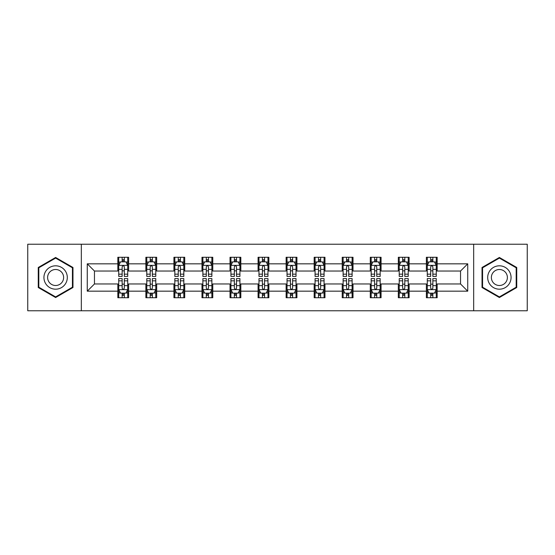 <?xml version="1.0" encoding="UTF-8"?>
<svg xmlns="http://www.w3.org/2000/svg" width="555" height="555" viewBox="0 0 555 555"><rect width="100%" height="100%" fill="white"/><g stroke="black" fill="none" stroke-linecap="round" stroke-linejoin="round"><path stroke-width="0.83" d="M473.665 310.765L527.25 310.765L527.25 244.235L473.665 244.235L473.665 310.765L81.335 310.765L81.335 244.235L27.75 244.235L27.75 310.765L81.335 310.765M473.665 244.235L81.335 244.235M437.167 263.833L437.167 257.27L426.379 257.27L426.379 263.833L409.118 263.833L409.118 257.27L398.33 257.27L398.33 263.833L381.07 263.833L381.07 257.27L370.282 257.27L370.282 263.833L353.022 263.833L353.022 257.27L342.227 257.27L342.227 263.833L324.966 263.833L324.966 257.27L314.179 257.27L314.179 263.833L296.918 263.833L296.918 257.27L286.13 257.27L286.13 263.833L268.87 263.833L268.87 257.27L258.082 257.27L258.082 263.833L240.821 263.833L240.821 257.27L230.034 257.27L230.034 263.833L212.773 263.833L212.773 257.27L201.978 257.27L201.978 263.833L184.718 263.833L184.718 257.27L173.93 257.27L173.93 263.833L156.67 263.833L156.67 257.27L145.882 257.27L145.882 263.833L128.621 263.833L128.621 257.27L117.833 257.27L117.833 263.833L87.267 263.833L87.267 291.167L94.461 283.973L117.833 283.973L117.833 297.73L128.621 297.73L128.621 283.973L145.882 283.973L145.882 297.73L156.67 297.73L156.67 283.973L173.93 283.973L173.93 297.73L184.718 297.73L184.718 283.973L201.978 283.973L201.978 297.73L212.773 297.73L212.773 283.973L230.034 283.973L230.034 297.73L240.821 297.73L240.821 283.973L258.082 283.973L258.082 297.73L268.87 297.73L268.87 283.973L286.13 283.973L286.13 297.73L296.918 297.73L296.918 283.973L314.179 283.973L314.179 297.73L324.966 297.73L324.966 283.973L342.227 283.973L342.227 297.73L353.022 297.73L353.022 283.973L370.282 283.973L370.282 297.73L381.07 297.73L381.07 283.973L398.33 283.973L398.33 297.73L409.118 297.73L409.118 283.973L426.379 283.973L426.379 297.73L437.167 297.73L437.167 283.973L460.539 283.973L460.539 271.027L437.167 271.027L437.167 263.833L467.733 263.833L467.733 291.167L437.167 291.167M426.379 291.167L409.118 291.167M398.33 291.167L381.07 291.167M370.282 291.167L353.022 291.167M342.227 291.167L324.966 291.167M314.179 291.167L296.918 291.167M286.13 291.167L268.87 291.167M258.082 291.167L240.821 291.167M230.034 291.167L212.773 291.167M201.978 291.167L184.718 291.167M173.93 291.167L156.67 291.167M145.882 291.167L128.621 291.167M117.833 291.167L87.267 291.167M426.379 263.833L426.379 271.027L409.118 271.027L409.118 263.833M398.33 263.833L398.33 271.027L381.07 271.027L381.07 263.833M370.282 263.833L370.282 271.027L353.022 271.027L353.022 263.833M342.227 263.833L342.227 271.027L324.966 271.027L324.966 263.833M314.179 263.833L314.179 271.027L296.918 271.027L296.918 263.833M286.13 263.833L286.13 271.027L268.87 271.027L268.87 263.833M258.082 263.833L258.082 271.027L240.821 271.027L240.821 263.833M230.034 263.833L230.034 271.027L212.773 271.027L212.773 263.833M201.978 263.833L201.978 271.027L184.718 271.027L184.718 263.833M173.93 263.833L173.93 271.027L156.67 271.027L156.67 263.833M145.882 263.833L145.882 271.027L128.621 271.027L128.621 263.833M117.833 263.833L117.833 271.027L94.461 271.027L87.267 263.833M94.461 271.027L94.461 283.973M467.733 291.167L460.539 283.973M460.539 271.027L467.733 263.833M117.833 261.766L118.728 261.766M122.149 261.766L124.306 261.766M127.719 261.766L128.621 261.766M117.833 270.847L118.728 270.847M122.149 270.847L124.306 270.847M127.719 270.847L128.621 270.847M117.833 284.153L118.728 284.153M122.149 284.153L124.306 284.153M127.719 284.153L128.621 284.153M117.833 293.234L118.728 293.234M122.149 293.234L124.306 293.234M127.719 293.234L128.621 293.234M145.882 284.153L146.784 284.153M150.197 284.153L152.354 284.153M155.775 284.153L156.67 284.153M145.882 293.234L146.784 293.234M150.197 293.234L152.354 293.234M155.775 293.234L156.67 293.234M145.882 261.766L146.784 261.766M150.197 261.766L152.354 261.766M155.775 261.766L156.67 261.766M145.882 270.847L146.784 270.847M150.197 270.847L152.354 270.847M155.775 270.847L156.67 270.847M173.93 284.153L174.832 284.153M178.245 284.153L180.403 284.153M183.823 284.153L184.718 284.153M173.93 293.234L174.832 293.234M178.245 293.234L180.403 293.234M183.823 293.234L184.718 293.234M173.93 261.766L174.832 261.766M178.245 261.766L180.403 261.766M183.823 261.766L184.718 261.766M173.93 270.847L174.832 270.847M178.245 270.847L180.403 270.847M183.823 270.847L184.718 270.847M201.978 284.153L202.88 284.153M206.3 284.153L208.458 284.153M211.871 284.153L212.773 284.153M201.978 293.234L202.88 293.234M206.3 293.234L208.458 293.234M211.871 293.234L212.773 293.234M201.978 261.766L202.88 261.766M206.3 261.766L208.458 261.766M211.871 261.766L212.773 261.766M201.978 270.847L202.88 270.847M206.3 270.847L208.458 270.847M211.871 270.847L212.773 270.847M230.034 284.153L230.929 284.153M234.349 284.153L236.506 284.153M239.92 284.153L240.821 284.153M230.034 293.234L230.929 293.234M234.349 293.234L236.506 293.234M239.92 293.234L240.821 293.234M230.034 261.766L230.929 261.766M234.349 261.766L236.506 261.766M239.92 261.766L240.821 261.766M230.034 270.847L230.929 270.847M234.349 270.847L236.506 270.847M239.92 270.847L240.821 270.847M258.082 284.153L258.977 284.153M262.397 284.153L264.555 284.153M267.968 284.153L268.87 284.153M258.082 293.234L258.977 293.234M262.397 293.234L264.555 293.234M267.968 293.234L268.87 293.234M258.082 261.766L258.977 261.766M262.397 261.766L264.555 261.766M267.968 261.766L268.87 261.766M258.082 270.847L258.977 270.847M262.397 270.847L264.555 270.847M267.968 270.847L268.87 270.847M286.13 284.153L287.032 284.153M290.445 284.153L292.603 284.153M296.023 284.153L296.918 284.153M286.13 293.234L287.032 293.234M290.445 293.234L292.603 293.234M296.023 293.234L296.918 293.234M286.13 261.766L287.032 261.766M290.445 261.766L292.603 261.766M296.023 261.766L296.918 261.766M286.13 270.847L287.032 270.847M290.445 270.847L292.603 270.847M296.023 270.847L296.918 270.847M314.179 284.153L315.08 284.153M318.494 284.153L320.651 284.153M324.071 284.153L324.966 284.153M314.179 293.234L315.08 293.234M318.494 293.234L320.651 293.234M324.071 293.234L324.966 293.234M314.179 261.766L315.08 261.766M318.494 261.766L320.651 261.766M324.071 261.766L324.966 261.766M314.179 270.847L315.08 270.847M318.494 270.847L320.651 270.847M324.071 270.847L324.966 270.847M342.227 284.153L343.129 284.153M346.542 284.153L348.7 284.153M352.12 284.153L353.022 284.153M342.227 293.234L343.129 293.234M346.542 293.234L348.7 293.234M352.12 293.234L353.022 293.234M342.227 261.766L343.129 261.766M346.542 261.766L348.7 261.766M352.12 261.766L353.022 261.766M342.227 270.847L343.129 270.847M346.542 270.847L348.7 270.847M352.12 270.847L353.022 270.847M370.282 284.153L371.177 284.153M374.597 284.153L376.755 284.153M380.168 284.153L381.07 284.153M370.282 293.234L371.177 293.234M374.597 293.234L376.755 293.234M380.168 293.234L381.07 293.234M370.282 261.766L371.177 261.766M374.597 261.766L376.755 261.766M380.168 261.766L381.07 261.766M370.282 270.847L371.177 270.847M374.597 270.847L376.755 270.847M380.168 270.847L381.07 270.847M398.33 284.153L399.225 284.153M402.646 284.153L404.803 284.153M408.216 284.153L409.118 284.153M398.33 293.234L399.225 293.234M402.646 293.234L404.803 293.234M408.216 293.234L409.118 293.234M398.33 261.766L399.225 261.766M402.646 261.766L404.803 261.766M408.216 261.766L409.118 261.766M398.33 270.847L399.225 270.847M402.646 270.847L404.803 270.847M408.216 270.847L409.118 270.847M426.379 284.153L427.281 284.153M430.694 284.153L432.851 284.153M436.272 284.153L437.167 284.153M426.379 293.234L427.281 293.234M430.694 293.234L432.851 293.234M436.272 293.234L437.167 293.234M426.379 261.766L427.281 261.766M430.694 261.766L432.851 261.766M436.272 261.766L437.167 261.766M426.379 270.847L427.281 270.847M430.694 270.847L432.851 270.847M436.272 270.847L437.167 270.847M55.618 297.536L72.969 287.518L72.969 267.482L55.618 257.464L38.267 267.482L38.267 287.518L55.618 297.536M516.733 267.482L499.382 257.464L482.031 267.482L482.031 287.518L499.382 297.536L516.733 287.518L516.733 267.482M124.306 259.608L122.149 259.608M127.719 274.17L124.306 274.17L124.306 276.418L127.719 276.418L127.719 265.45L125.923 261.856L120.532 261.856L118.728 265.45L118.728 276.418L122.149 276.418L122.149 274.17L118.728 274.17M118.728 265.45L118.728 257.27M127.719 265.45L127.719 257.27M122.149 261.856L122.149 257.27M124.306 257.27L124.306 261.856M124.306 274.17L124.306 266.802C123.585 265.415 122.87 265.415 122.149 266.802L122.149 274.17M122.149 295.392L124.306 295.392M118.728 280.83L122.149 280.83L122.149 278.582L118.728 278.582L118.728 289.55L120.532 293.144L125.923 293.144L127.719 289.55L127.719 278.582L124.306 278.582L124.306 280.83L127.719 280.83M127.719 289.55L127.719 297.73M118.728 289.55L118.728 297.73M124.306 293.144L124.306 297.73M122.149 297.73L122.149 293.144M122.149 280.83L122.149 288.198C122.863 289.585 123.585 289.585 124.306 288.198L124.306 280.83M65.74 283.341A11.69 11.69 0 0 0 61.466 267.378A11.69 11.69 0 0 0 45.496 271.659A11.69 11.69 0 0 0 49.777 287.622A11.69 11.69 0 0 0 65.74 283.341M62.548 281.503A7.999 7.999 0 0 0 59.621 270.569A7.999 7.999 0 0 0 48.687 273.497A7.999 7.999 0 0 0 51.622 284.431A7.999 7.999 0 0 0 62.548 281.503M38.808 287.206L38.808 267.794L55.618 258.089L72.434 267.794L72.434 287.206L55.618 296.911L38.808 287.206M499.382 265.81A11.69 11.69 0 0 0 487.692 277.5A11.69 11.69 0 0 0 499.382 289.19A11.69 11.69 0 0 0 511.065 277.5A11.69 11.69 0 0 0 499.382 265.81M499.382 269.501A7.999 7.999 0 0 0 491.376 277.5A7.999 7.999 0 0 0 499.382 285.499A7.999 7.999 0 0 0 507.381 277.5A7.999 7.999 0 0 0 499.382 269.501M516.192 287.206L499.382 296.911L482.566 287.206L482.566 267.794L499.382 258.089L516.192 267.794L516.192 287.206M152.354 259.608L150.197 259.608M155.775 274.17L152.354 274.17L152.354 276.418L155.775 276.418L155.775 265.45L153.971 261.856L148.58 261.856L146.784 265.45L146.784 276.418L150.197 276.418L150.197 274.17L146.784 274.17M146.784 265.45L146.784 257.27M155.775 265.45L155.775 257.27M150.197 261.856L150.197 257.27M152.354 257.27L152.354 261.856M152.354 274.17L152.354 266.802C151.64 265.415 150.918 265.415 150.197 266.802L150.197 274.17M180.403 259.608L178.245 259.608M183.823 274.17L180.403 274.17L180.403 276.418L183.823 276.418L183.823 265.45L182.026 261.856L176.629 261.856L174.832 265.45L174.832 276.418L178.245 276.418L178.245 274.17L174.832 274.17M174.832 265.45L174.832 257.27M183.823 265.45L183.823 257.27M178.245 261.856L178.245 257.27M180.403 257.27L180.403 261.856M180.403 274.17L180.403 266.802C179.688 265.415 178.967 265.415 178.245 266.802L178.245 274.17M150.197 295.392L152.354 295.392M146.784 280.83L150.197 280.83L150.197 278.582L146.784 278.582L146.784 289.55L148.58 293.144L153.971 293.144L155.775 289.55L155.775 278.582L152.354 278.582L152.354 280.83L155.775 280.83M155.775 289.55L155.775 297.73M146.784 289.55L146.784 297.73M152.354 293.144L152.354 297.73M150.197 297.73L150.197 293.144M150.197 280.83L150.197 288.198C150.918 289.585 151.633 289.585 152.354 288.198L152.354 280.83M178.245 295.392L180.403 295.392M174.832 280.83L178.245 280.83L178.245 278.582L174.832 278.582L174.832 289.55L176.629 293.144L182.026 293.144L183.823 289.55L183.823 278.582L180.403 278.582L180.403 280.83L183.823 280.83M183.823 289.55L183.823 297.73M174.832 289.55L174.832 297.73M180.403 293.144L180.403 297.73M178.245 297.73L178.245 293.144M178.245 280.83L178.245 288.198C178.967 289.585 179.688 289.585 180.403 288.198L180.403 280.83M208.458 259.608L206.3 259.608M211.871 274.17L208.458 274.17L208.458 276.418L211.871 276.418L211.871 265.45L210.074 261.856L204.677 261.856L202.88 265.45L202.88 276.418L206.3 276.418L206.3 274.17L202.88 274.17M202.88 265.45L202.88 257.27M211.871 265.45L211.871 257.27M206.3 261.856L206.3 257.27M208.458 257.27L208.458 261.856M208.458 274.17L208.458 266.802C207.736 265.415 207.015 265.415 206.3 266.802L206.3 274.17M236.506 259.608L234.349 259.608M239.92 274.17L236.506 274.17L236.506 276.418L239.92 276.418L239.92 265.45L238.123 261.856L232.725 261.856L230.929 265.45L230.929 276.418L234.349 276.418L234.349 274.17L230.929 274.17M230.929 265.45L230.929 257.27M239.92 265.45L239.92 257.27M234.349 261.856L234.349 257.27M236.506 257.27L236.506 261.856M236.506 274.17L236.506 266.802C235.785 265.415 235.07 265.415 234.349 266.802L234.349 274.17M264.555 259.608L262.397 259.608M267.968 274.17L264.555 274.17L264.555 276.418L267.968 276.418L267.968 265.45L266.171 261.856L260.781 261.856L258.977 265.45L258.977 276.418L262.397 276.418L262.397 274.17L258.977 274.17M258.977 265.45L258.977 257.27M267.968 265.45L267.968 257.27M262.397 261.856L262.397 257.27M264.555 257.27L264.555 261.856M264.555 274.17L264.555 266.802C263.833 265.415 263.119 265.415 262.397 266.802L262.397 274.17M206.3 295.392L208.458 295.392M202.88 280.83L206.3 280.83L206.3 278.582L202.88 278.582L202.88 289.55L204.677 293.144L210.074 293.144L211.871 289.55L211.871 278.582L208.458 278.582L208.458 280.83L211.871 280.83M211.871 289.55L211.871 297.73M202.88 289.55L202.88 297.73M208.458 293.144L208.458 297.73M206.3 297.73L206.3 293.144M206.3 280.83L206.3 288.198C207.015 289.585 207.736 289.585 208.458 288.198L208.458 280.83M234.349 295.392L236.506 295.392M230.929 280.83L234.349 280.83L234.349 278.582L230.929 278.582L230.929 289.55L232.725 293.144L238.123 293.144L239.92 289.55L239.92 278.582L236.506 278.582L236.506 280.83L239.92 280.83M239.92 289.55L239.92 297.73M230.929 289.55L230.929 297.73M236.506 293.144L236.506 297.73M234.349 297.73L234.349 293.144M234.349 280.83L234.349 288.198C235.063 289.585 235.785 289.585 236.506 288.198L236.506 280.83M262.397 295.392L264.555 295.392M258.977 280.83L262.397 280.83L262.397 278.582L258.977 278.582L258.977 289.55L260.781 293.144L266.171 293.144L267.968 289.55L267.968 278.582L264.555 278.582L264.555 280.83L267.968 280.83M267.968 289.55L267.968 297.73M258.977 289.55L258.977 297.73M264.555 293.144L264.555 297.73M262.397 297.73L262.397 293.144M262.397 280.83L262.397 288.198C263.112 289.585 263.833 289.585 264.555 288.198L264.555 280.83M292.603 259.608L290.445 259.608M296.023 274.17L292.603 274.17L292.603 276.418L296.023 276.418L296.023 265.45L294.219 261.856L288.829 261.856L287.032 265.45L287.032 276.418L290.445 276.418L290.445 274.17L287.032 274.17M287.032 265.45L287.032 257.27M296.023 265.45L296.023 257.27M290.445 261.856L290.445 257.27M292.603 257.27L292.603 261.856M292.603 274.17L292.603 266.802C291.888 265.415 291.167 265.415 290.445 266.802L290.445 274.17M290.445 295.392L292.603 295.392M287.032 280.83L290.445 280.83L290.445 278.582L287.032 278.582L287.032 289.55L288.829 293.144L294.219 293.144L296.023 289.55L296.023 278.582L292.603 278.582L292.603 280.83L296.023 280.83M296.023 289.55L296.023 297.73M287.032 289.55L287.032 297.73M292.603 293.144L292.603 297.73M290.445 297.73L290.445 293.144M290.445 280.83L290.445 288.198C291.167 289.585 291.881 289.585 292.603 288.198L292.603 280.83M320.651 259.608L318.494 259.608M324.071 274.17L320.651 274.17L320.651 276.418L324.071 276.418L324.071 265.45L322.275 261.856L316.877 261.856L315.08 265.45L315.08 276.418L318.494 276.418L318.494 274.17L315.08 274.17M315.08 265.45L315.08 257.27M324.071 265.45L324.071 257.27M318.494 261.856L318.494 257.27M320.651 257.27L320.651 261.856M320.651 274.17L320.651 266.802C319.937 265.415 319.215 265.415 318.494 266.802L318.494 274.17M318.494 295.392L320.651 295.392M315.08 280.83L318.494 280.83L318.494 278.582L315.08 278.582L315.08 289.55L316.877 293.144L322.275 293.144L324.071 289.55L324.071 278.582L320.651 278.582L320.651 280.83L324.071 280.83M324.071 289.55L324.071 297.73M315.08 289.55L315.08 297.73M320.651 293.144L320.651 297.73M318.494 297.73L318.494 293.144M318.494 280.83L318.494 288.198C319.215 289.585 319.93 289.585 320.651 288.198L320.651 280.83M348.7 259.608L346.542 259.608M352.12 274.17L348.7 274.17L348.7 276.418L352.12 276.418L352.12 265.45L350.323 261.856L344.926 261.856L343.129 265.45L343.129 276.418L346.542 276.418L346.542 274.17L343.129 274.17M343.129 265.45L343.129 257.27M352.12 265.45L352.12 257.27M346.542 261.856L346.542 257.27M348.7 257.27L348.7 261.856M348.7 274.17L348.7 266.802C347.985 265.415 347.263 265.415 346.542 266.802L346.542 274.17M346.542 295.392L348.7 295.392M343.129 280.83L346.542 280.83L346.542 278.582L343.129 278.582L343.129 289.55L344.926 293.144L350.323 293.144L352.12 289.55L352.12 278.582L348.7 278.582L348.7 280.83L352.12 280.83M352.12 289.55L352.12 297.73M343.129 289.55L343.129 297.73M348.7 293.144L348.7 297.73M346.542 297.73L346.542 293.144M346.542 280.83L346.542 288.198C347.263 289.585 347.985 289.585 348.7 288.198L348.7 280.83M376.755 259.608L374.597 259.608M380.168 274.17L376.755 274.17L376.755 276.418L380.168 276.418L380.168 265.45L378.371 261.856L372.974 261.856L371.177 265.45L371.177 276.418L374.597 276.418L374.597 274.17L371.177 274.17M371.177 265.45L371.177 257.27M380.168 265.45L380.168 257.27M374.597 261.856L374.597 257.27M376.755 257.27L376.755 261.856M376.755 274.17L376.755 266.802C376.033 265.415 375.312 265.415 374.597 266.802L374.597 274.17M374.597 295.392L376.755 295.392M371.177 280.83L374.597 280.83L374.597 278.582L371.177 278.582L371.177 289.55L372.974 293.144L378.371 293.144L380.168 289.55L380.168 278.582L376.755 278.582L376.755 280.83L380.168 280.83M380.168 289.55L380.168 297.73M371.177 289.55L371.177 297.73M376.755 293.144L376.755 297.73M374.597 297.73L374.597 293.144M374.597 280.83L374.597 288.198C375.312 289.585 376.033 289.585 376.755 288.198L376.755 280.83M404.803 259.608L402.646 259.608M408.216 274.17L404.803 274.17L404.803 276.418L408.216 276.418L408.216 265.45L406.42 261.856L401.029 261.856L399.225 265.45L399.225 276.418L402.646 276.418L402.646 274.17L399.225 274.17M399.225 265.45L399.225 257.27M408.216 265.45L408.216 257.27M402.646 261.856L402.646 257.27M404.803 257.27L404.803 261.856M404.803 274.17L404.803 266.802C404.082 265.415 403.367 265.415 402.646 266.802L402.646 274.17M402.646 295.392L404.803 295.392M399.225 280.83L402.646 280.83L402.646 278.582L399.225 278.582L399.225 289.55L401.029 293.144L406.42 293.144L408.216 289.55L408.216 278.582L404.803 278.582L404.803 280.83L408.216 280.83M408.216 289.55L408.216 297.73M399.225 289.55L399.225 297.73M404.803 293.144L404.803 297.73M402.646 297.73L402.646 293.144M402.646 280.83L402.646 288.198C403.36 289.585 404.082 289.585 404.803 288.198L404.803 280.83M432.851 259.608L430.694 259.608M436.272 274.17L432.851 274.17L432.851 276.418L436.272 276.418L436.272 265.45L434.468 261.856L429.077 261.856L427.281 265.45L427.281 276.418L430.694 276.418L430.694 274.17L427.281 274.17M427.281 265.45L427.281 257.27M436.272 265.45L436.272 257.27M430.694 261.856L430.694 257.27M432.851 257.27L432.851 261.856M432.851 274.17L432.851 266.802C432.137 265.415 431.415 265.415 430.694 266.802L430.694 274.17M430.694 295.392L432.851 295.392M427.281 280.83L430.694 280.83L430.694 278.582L427.281 278.582L427.281 289.55L429.077 293.144L434.468 293.144L436.272 289.55L436.272 278.582L432.851 278.582L432.851 280.83L436.272 280.83M436.272 289.55L436.272 297.73M427.281 289.55L427.281 297.73M432.851 293.144L432.851 297.73M430.694 297.73L430.694 293.144M430.694 280.83L430.694 288.198C431.415 289.585 432.13 289.585 432.851 288.198L432.851 280.83M127.678 265.366L118.777 265.366M118.728 262.071L120.421 262.071M126.034 262.071L127.719 262.071M122.149 269.348L118.728 269.348M127.719 269.348L124.306 269.348M124.306 260.753L122.149 260.753M118.777 289.634L127.678 289.634M127.719 292.929L126.034 292.929M120.421 292.929L118.728 292.929M124.306 285.652L127.719 285.652M118.728 285.652L122.149 285.652M122.149 294.247L124.306 294.247M155.726 265.366L146.825 265.366M146.784 262.071L148.469 262.071M154.082 262.071L155.775 262.071M150.197 269.348L146.784 269.348M155.775 269.348L152.354 269.348M152.354 260.753L150.197 260.753M183.774 265.366L174.874 265.366M174.832 262.071L176.518 262.071M182.13 262.071L183.823 262.071M178.245 269.348L174.832 269.348M183.823 269.348L180.403 269.348M180.403 260.753L178.245 260.753M146.825 289.634L155.726 289.634M155.775 292.929L154.082 292.929M148.469 292.929L146.784 292.929M152.354 285.652L155.775 285.652M146.784 285.652L150.197 285.652M150.197 294.247L152.354 294.247M174.874 289.634L183.774 289.634M183.823 292.929L182.13 292.929M176.518 292.929L174.832 292.929M180.403 285.652L183.823 285.652M174.832 285.652L178.245 285.652M178.245 294.247L180.403 294.247M211.823 265.366L202.929 265.366M202.88 262.071L204.573 262.071M210.178 262.071L211.871 262.071M206.3 269.348L202.88 269.348M211.871 269.348L208.458 269.348M208.458 260.753L206.3 260.753M239.878 265.366L230.977 265.366M230.929 262.071L232.621 262.071M238.234 262.071L239.92 262.071M234.349 269.348L230.929 269.348M239.92 269.348L236.506 269.348M236.506 260.753L234.349 260.753M267.926 265.366L259.025 265.366M258.977 262.071L260.67 262.071M266.282 262.071L267.968 262.071M262.397 269.348L258.977 269.348M267.968 269.348L264.555 269.348M264.555 260.753L262.397 260.753M202.929 289.634L211.823 289.634M211.871 292.929L210.178 292.929M204.573 292.929L202.88 292.929M208.458 285.652L211.871 285.652M202.88 285.652L206.3 285.652M206.3 294.247L208.458 294.247M230.977 289.634L239.878 289.634M239.92 292.929L238.234 292.929M232.621 292.929L230.929 292.929M236.506 285.652L239.92 285.652M230.929 285.652L234.349 285.652M234.349 294.247L236.506 294.247M259.025 289.634L267.926 289.634M267.968 292.929L266.282 292.929M260.67 292.929L258.977 292.929M264.555 285.652L267.968 285.652M258.977 285.652L262.397 285.652M262.397 294.247L264.555 294.247M295.975 265.366L287.074 265.366M287.032 262.071L288.718 262.071M294.33 262.071L296.023 262.071M290.445 269.348L287.032 269.348M296.023 269.348L292.603 269.348M292.603 260.753L290.445 260.753M287.074 289.634L295.975 289.634M296.023 292.929L294.33 292.929M288.718 292.929L287.032 292.929M292.603 285.652L296.023 285.652M287.032 285.652L290.445 285.652M290.445 294.247L292.603 294.247M324.023 265.366L315.122 265.366M315.08 262.071L316.766 262.071M322.379 262.071L324.071 262.071M318.494 269.348L315.08 269.348M324.071 269.348L320.651 269.348M320.651 260.753L318.494 260.753M315.122 289.634L324.023 289.634M324.071 292.929L322.379 292.929M316.766 292.929L315.08 292.929M320.651 285.652L324.071 285.652M315.08 285.652L318.494 285.652M318.494 294.247L320.651 294.247M352.071 265.366L343.177 265.366M343.129 262.071L344.822 262.071M350.427 262.071L352.12 262.071M346.542 269.348L343.129 269.348M352.12 269.348L348.7 269.348M348.7 260.753L346.542 260.753M343.177 289.634L352.071 289.634M352.12 292.929L350.427 292.929M344.822 292.929L343.129 292.929M348.7 285.652L352.12 285.652M343.129 285.652L346.542 285.652M346.542 294.247L348.7 294.247M380.126 265.366L371.226 265.366M371.177 262.071L372.87 262.071M378.482 262.071L380.168 262.071M374.597 269.348L371.177 269.348M380.168 269.348L376.755 269.348M376.755 260.753L374.597 260.753M371.226 289.634L380.126 289.634M380.168 292.929L378.482 292.929M372.87 292.929L371.177 292.929M376.755 285.652L380.168 285.652M371.177 285.652L374.597 285.652M374.597 294.247L376.755 294.247M408.175 265.366L399.274 265.366M399.225 262.071L400.918 262.071M406.531 262.071L408.216 262.071M402.646 269.348L399.225 269.348M408.216 269.348L404.803 269.348M404.803 260.753L402.646 260.753M399.274 289.634L408.175 289.634M408.216 292.929L406.531 292.929M400.918 292.929L399.225 292.929M404.803 285.652L408.216 285.652M399.225 285.652L402.646 285.652M402.646 294.247L404.803 294.247M436.223 265.366L427.322 265.366M427.281 262.071L428.966 262.071M434.579 262.071L436.272 262.071M430.694 269.348L427.281 269.348M436.272 269.348L432.851 269.348M432.851 260.753L430.694 260.753M427.322 289.634L436.223 289.634M436.272 292.929L434.579 292.929M428.966 292.929L427.281 292.929M432.851 285.652L436.272 285.652M427.281 285.652L430.694 285.652M430.694 294.247L432.851 294.247"/></g></svg>
